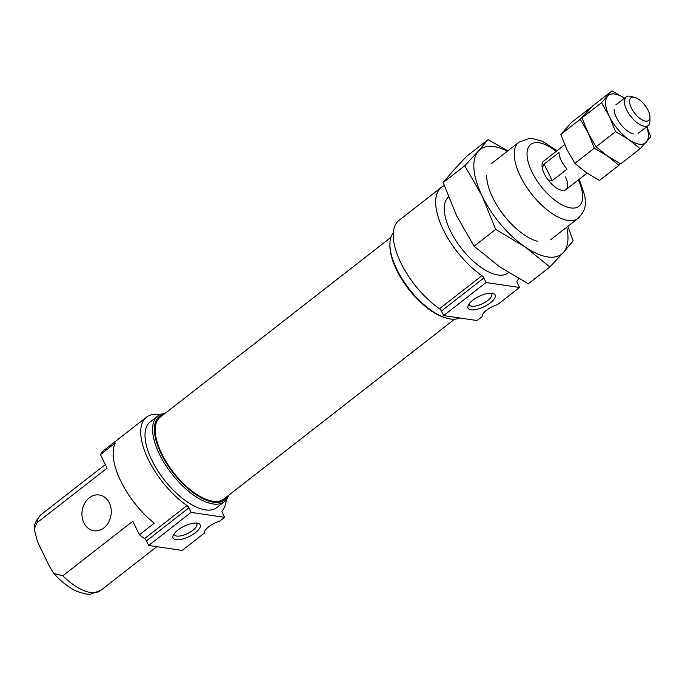 <?xml version="1.0" encoding="UTF-8"?>
<svg xmlns="http://www.w3.org/2000/svg" width="685" height="685" viewBox="0 0 685 685"><rect width="100%" height="100%" fill="white"/><g stroke="black" fill="none" stroke-linecap="round" stroke-linejoin="round"><path stroke-width="1.03" d="M518.75 278.658A60.28 27.177 -127.9 0 1 517.149 280.884A3.014 1.361 -127.9 0 0 517.321 282.931L519.53 287.477L497.456 304.671A13.563 5.172 154.1 0 0 482.18 316.581L477.085 320.546L443.632 315.597L441.423 311.05A3.014 1.361 -127.9 0 0 439.487 308.747A60.28 27.177 -127.9 0 1 399.834 260.685A60.28 27.177 -127.9 0 1 398.961 220.399L441.405 187.322A60.28 27.177 -127.9 0 1 444.248 185.661M226.23 499.87A60.28 27.177 -127.9 0 1 222.197 510.762A3.014 1.361 -127.9 0 0 222.368 512.8L224.577 517.346L219.483 521.311A13.563 5.172 154.1 0 0 204.207 533.221L182.141 550.423L148.679 545.465L146.479 540.919A3.014 1.361 -127.9 0 0 144.544 538.624A60.28 27.177 -127.9 0 1 139.415 534.788L132.821 521.216L62.797 575.785L53.85 573.465L49.637 566.752L37.461 541.689L34.25 528.991L37.033 522.741A48.224 21.74 -127.9 0 1 41.4 514.358C36.279 519.667 33.899 524.547 34.25 528.991M195.43 532.707A15.07 5.745 -25.9 0 1 179.307 539.669A15.07 5.745 -25.9 0 1 173.245 535.268A15.07 5.745 -25.9 0 1 184.119 526.234A15.07 5.745 -25.9 0 1 197.939 523.28A15.07 5.745 -25.9 0 1 195.43 532.707M224.577 517.346L191.124 512.389L148.679 545.465M191.124 512.389L188.914 507.85L146.479 540.919M139.415 534.788L154.262 523.212A60.28 27.177 -127.9 0 1 115.32 443.015L100.472 454.592A60.28 27.177 -127.9 0 1 104.017 450.276L146.453 417.199A60.28 27.177 -127.9 0 0 147.326 457.477A60.28 27.177 -127.9 0 0 186.979 505.547A3.014 1.361 -127.9 0 1 188.914 507.85M109.326 502.961A18.084 14.59 -81.6 0 0 99.248 494.99A18.084 14.59 -81.6 0 0 84.615 503.415A18.084 14.59 -81.6 0 0 83.87 522.801A18.084 14.59 -81.6 0 0 93.948 530.772A18.084 14.59 -81.6 0 0 108.581 522.347A18.084 14.59 -81.6 0 0 109.326 502.961M100.472 454.592L107.057 468.163L37.033 522.741M519.53 287.477L486.067 282.52L483.867 277.973A3.014 1.361 -127.9 0 0 481.932 275.678A60.28 27.177 -127.9 0 1 442.27 227.608A60.28 27.177 -127.9 0 1 441.405 187.322M565.416 176.901A18.084 8.151 -127.9 0 1 565.964 189.599A18.084 8.151 -127.9 0 1 548.42 180.352A18.084 8.151 -127.9 0 1 543.736 161.069L564.731 144.706M490.383 302.839A15.07 5.745 -25.9 0 1 474.251 309.8A15.07 5.745 -25.9 0 1 468.197 305.399A15.07 5.745 -25.9 0 1 479.072 296.365A15.07 5.745 -25.9 0 1 492.892 293.403A15.07 5.745 -25.9 0 1 490.383 302.839M486.067 282.52L443.632 315.597M146.453 417.199A60.28 27.177 -127.9 0 1 159.879 414.733M196.133 523.04A12.458 4.752 -25.9 0 1 196.783 523.794A12.458 4.752 -25.9 0 1 192.853 530.31A12.458 4.752 -25.9 0 1 174.367 534.677A12.458 4.752 -25.9 0 1 174.178 533.701M508.501 272.596L508.107 272.904A48.224 21.74 -127.9 0 1 461.596 248.604A48.224 21.74 -127.9 0 1 448.487 197.1M491.085 293.171A12.458 4.752 -25.9 0 1 491.736 293.925A12.458 4.752 -25.9 0 1 487.806 300.441A12.458 4.752 -25.9 0 1 469.319 304.808A12.458 4.752 -25.9 0 1 469.131 303.832M459.635 317.968A54.252 24.463 -127.9 0 1 447.468 318.388A54.252 24.463 -127.9 0 1 389.902 244.528A54.252 24.463 -127.9 0 1 393.293 232.814M447.468 318.388L446.123 318.037A52.976 23.881 -127.9 0 1 389.911 245.915L389.902 244.528M454.609 319.184L223.867 499.014A51.837 23.376 -127.9 0 1 173.562 472.496A51.837 23.376 -127.9 0 1 160.127 417.242L390.878 237.404M227.737 496A52.976 23.881 -127.9 0 1 173.159 472.813A52.976 23.881 -127.9 0 1 164.006 414.219M228.653 495.289A54.252 24.463 -127.9 0 1 224.449 501.617A54.252 24.463 -127.9 0 1 171.807 473.866A54.252 24.463 -127.9 0 1 157.747 416.035A54.252 24.463 -127.9 0 1 164.914 413.509M224.449 501.617L216.862 507.534A54.252 24.463 -127.9 0 1 164.212 479.783A54.252 24.463 -127.9 0 1 150.161 421.951L157.747 416.035M649.945 116.964L649.962 120.997A18.084 8.151 -127.9 0 1 648.241 125.475A18.084 8.151 -127.9 0 1 630.688 116.227A18.084 8.151 -127.9 0 1 626.004 96.953A18.084 8.151 -127.9 0 1 630.774 96.371L634.678 97.381A14.385 6.49 -127.9 0 1 648.13 110.431A14.385 6.49 -127.9 0 1 649.945 116.964A14.385 6.49 -127.9 0 1 641.511 119.55A14.385 6.49 -127.9 0 1 630.114 104.925A14.385 6.49 -127.9 0 1 634.678 97.381M548.086 179.915L552.204 180.694L567.06 169.118A18.084 8.151 -127.9 0 1 558.986 152.49L544.13 164.066L542.246 167.893M552.204 180.694L544.13 164.066M624.455 98.16A30.14 13.589 52.1 0 0 607.655 96.097A30.14 13.589 52.1 0 0 609.385 116.501L615.532 131.657L596.07 146.821L588.167 133.036L582.019 117.88L592.602 106.021L612.065 90.857L601.481 102.716L582.019 117.88M615.532 131.657L628.727 139.509A30.14 13.589 52.1 0 1 609.385 116.501L601.481 102.716M646.683 126.691A30.14 13.589 52.1 0 1 646.34 142.12A30.14 13.589 52.1 0 1 628.727 139.509L640.167 148.731L650.75 136.872L646.828 126.579M640.167 148.731L620.704 163.903L607.509 156.052L596.07 146.821M625.259 98.709L612.065 90.857M614.154 109.335A18.084 8.151 52.1 0 0 633.342 133.952M580.263 119.258L588.167 133.036L594.315 148.191L574.852 163.364L566.949 149.578L560.801 134.423L571.384 122.555L590.847 107.391L580.263 119.258L560.801 134.423M594.315 148.191L607.509 156.052L618.949 165.273L620.404 163.741M618.949 165.273L599.486 180.438L586.292 172.586L574.852 163.364M549.875 266.97L528.289 283.804L499.254 266.525L474.088 246.232L456.698 215.903L443.169 182.561L464.764 165.736L482.163 196.064L495.683 229.406L524.719 246.677L549.875 266.97L563.455 252.414A66.308 29.9 -127.9 0 1 524.719 246.677A66.308 29.9 -127.9 0 1 482.163 196.064A66.308 29.9 -127.9 0 1 478.344 151.179L464.764 165.736M474.088 246.232L495.683 229.406M443.169 182.561L452.879 171.019L466.451 156.463L488.045 139.637L478.344 151.179A66.308 29.9 -127.9 0 1 507.439 151.145M567.848 226.35L573.157 240.872L563.455 252.414A66.308 29.9 -127.9 0 0 566.726 227.223M507.833 150.837L488.045 139.637M537.819 241.377A48.224 21.74 -127.9 0 1 486.65 175.72M186.979 505.547L144.544 538.624M481.932 275.678L439.487 308.747M578.328 179.967A39.182 17.664 -127.9 0 1 564.723 206.159A39.182 17.664 -127.9 0 1 527.373 158.235A39.182 17.664 -127.9 0 1 556.092 151.436M550.543 239.836L578.131 218.335A48.224 21.74 -127.9 0 1 531.329 193.667A48.224 21.74 -127.9 0 1 518.836 142.257L529.025 138.541L532.733 138.618L542.366 141.247L557.033 150.709M53.85 573.465C61.256 581.796 69.031 587.79 77.191 591.455C84.812 593.972 89.273 594.871 90.574 594.143L100.686 590.427A48.224 21.74 -127.9 0 1 62.797 575.785M483.867 277.973L441.423 311.05M578.131 218.335C587.482 208.582 585.196 203.102 584.913 196.167L579.262 179.239M100.686 590.427L156.831 546.673M41.4 514.358L105.302 464.55M491.256 163.758L518.836 142.257M565.964 189.599L587.096 173.134M638.112 133.369L648.241 125.475M615.875 104.848L626.004 96.953"/></g></svg>
